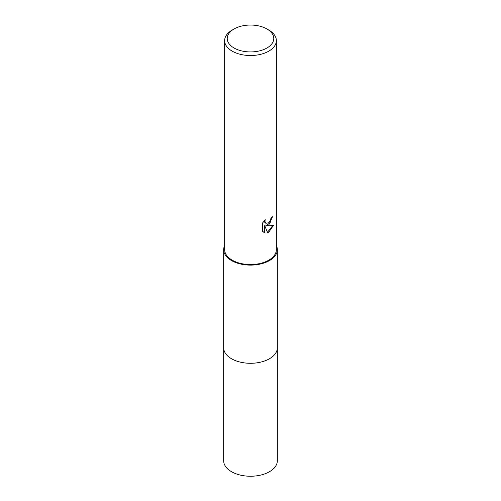 <?xml version="1.0" encoding="UTF-8"?>
<svg xmlns="http://www.w3.org/2000/svg" width="501" height="501" viewBox="0 0 501 501"><rect width="100%" height="100%" fill="white"/><g stroke="black" fill="none" stroke-linecap="round" stroke-linejoin="round"><path stroke-width="0.75" d="M277.329 347.462A26.835 15.493 180 0 1 277.335 347.8A26.829 15.487 180 0 1 269.469 358.747A26.829 15.487 180 0 1 240.236 362.104A26.829 15.487 180 0 1 223.671 347.794A26.835 15.493 180 0 1 223.671 347.462M277.329 347.562A26.829 15.493 180 0 1 269.475 358.754A26.829 15.493 180 0 1 240.042 362.066A26.829 15.493 180 0 1 223.671 347.562M276.358 245.496A26.829 15.487 180 0 1 277.329 249.623A26.829 15.487 180 0 1 269.469 260.576A26.829 15.487 180 0 1 240.236 263.933A26.829 15.487 180 0 1 223.671 249.623A26.829 15.487 180 0 1 224.642 245.496M264.891 232.74L262.524 231.356L262.524 223.026L265.248 219.657L264.879 221.31L265.881 223.289L268.786 222.751L270.653 219.77L270.928 218.035A25.858 14.93 0 0 0 272.5 216.726L268.786 224.987L266.307 225.92L273.389 225.469L268.786 232.176L267.565 232.683L264.885 225.995L264.885 232.746L264.422 232.477L264.422 225.726L264.885 225.995M266.958 28.983L268.786 30.041A25.858 14.93 180 0 1 276.358 40.6A25.858 14.93 180 0 1 268.786 51.152A25.858 14.93 180 0 1 240.605 54.39A25.858 14.93 180 0 1 224.642 40.6A25.858 14.93 180 0 1 232.214 30.041L234.042 28.983A23.271 13.439 180 0 1 266.958 28.983A23.271 13.439 180 0 1 266.958 47.99A23.271 13.439 180 0 1 234.042 47.99A23.271 13.439 180 0 1 234.042 28.983L232.214 30.041M276.358 40.6L276.358 249.623A25.858 14.93 180 0 1 268.786 260.182A25.858 14.93 180 0 1 240.605 263.413A25.858 14.93 180 0 1 224.642 249.623L224.642 40.6M272.005 217.171L270.114 222.82L265.843 225.657L266.307 225.92M265.881 223.289L264.678 222.231L264.459 220.471M263.407 232.095L264.422 232.47M267.428 232.32L272.782 225.613M223.665 347.8L223.671 460.757A26.829 15.487 180 0 0 231.531 471.71A26.829 15.487 180 0 0 260.764 475.067A26.829 15.487 180 0 0 277.329 460.757L277.335 347.8A26.835 15.493 180 0 1 260.77 362.117A26.835 15.493 180 0 1 231.525 358.754A26.835 15.493 180 0 1 223.665 347.8L223.671 249.623M277.329 347.794L277.329 249.623"/></g></svg>
